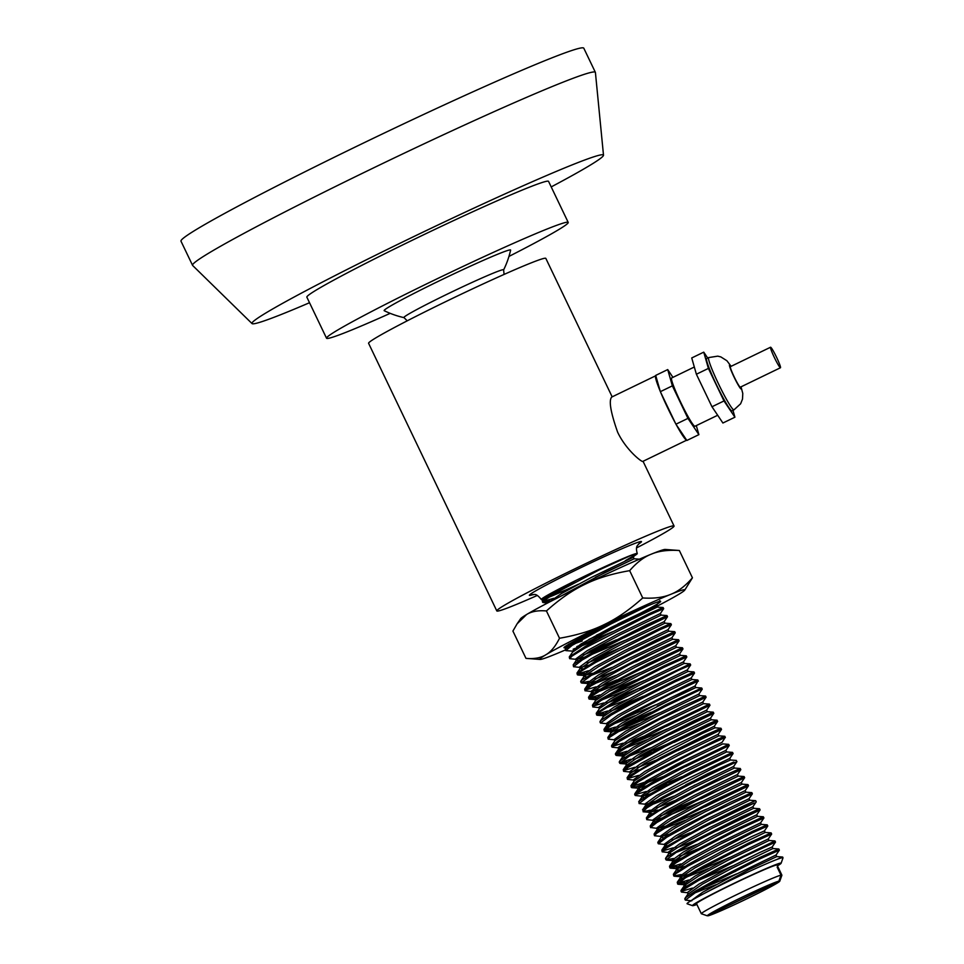 <?xml version="1.0" encoding="UTF-8"?>
<svg xmlns="http://www.w3.org/2000/svg" width="964" height="964" viewBox="0 0 964 964"><rect width="100%" height="100%" fill="white"/><g stroke="black" fill="none" stroke-linecap="round" stroke-linejoin="round"><path stroke-width="1.45" d="M776.659 357.487A11.387 1.036 64.2 0 0 770.549 347.233A11.387 1.036 64.2 0 0 774.574 357.933A11.387 1.036 64.2 0 0 780.466 367.742A11.387 1.036 64.2 0 0 776.659 357.487M780.466 367.742L740.316 387.179A11.387 1.036 -115.8 0 1 734.423 377.37A11.387 1.036 -115.8 0 1 730.387 366.669L770.549 347.233M733.99 409.845L731.977 410.809A29.028 2.627 -115.8 0 1 716.963 385.817A29.028 2.627 -115.8 0 1 706.684 358.548L708.685 357.572A29.028 2.627 64.2 0 0 718.975 384.865A29.028 2.627 64.2 0 0 733.99 409.845L740.629 403.771L742.497 399.108L742.786 393.445L741.039 386.817M707.709 358.042L703.744 352.149L691.73 357.957L696.382 374.237L711.974 406.76L722.904 423.015L734.917 417.207L732.953 410.339M696.382 374.237L708.395 368.417L723.988 400.952L734.917 417.207M703.744 352.149L708.395 368.417M711.974 406.76L723.988 400.952M717.686 415.255L694.972 426.245A26.799 2.434 -115.8 0 1 681.114 403.181A26.799 2.434 -115.8 0 1 671.619 377.996L694.321 367.007M672.932 377.358L667.715 369.586L655.701 375.406L660.352 391.673L672.366 385.853L687.947 418.388L698.888 434.644L696.297 425.594M667.715 369.586L672.366 385.853M660.352 391.673L675.933 424.196L686.874 440.464L698.888 434.644M675.933 424.196L687.947 418.388M582.22 640.964L575.014 643.566M570.206 645.121L565.555 646.254M617.249 624.768A53.598 2.326 154.4 0 0 660.557 601.331A53.598 2.326 154.4 0 0 611.297 622.467A53.598 2.326 154.4 0 0 563.976 647.603A53.598 2.326 154.4 0 0 564.253 647.82A53.598 2.326 154.4 0 0 566.531 647.278M517.078 623.865L520.608 618.719A80.398 3.494 -25.6 0 1 526.573 614.538A80.398 3.494 -25.6 0 1 584.943 584.329A80.398 3.494 154.4 0 1 651.399 554.119A80.398 3.494 -25.6 0 1 665.208 549.444L679.343 550.504C668.028 549.805 658.713 550.998 651.399 554.119C643.976 556.975 636.722 562.494 629.661 570.664C612.128 573.676 597.222 578.231 584.943 584.329C572.544 590.185 559.71 599.054 546.431 610.947C538.105 610.224 531.477 611.429 526.573 614.538L517.078 623.865L512.908 631.071L525.983 658.376C534.321 659.087 540.937 657.894 545.853 654.773A80.398 3.494 154.4 0 0 540.117 659.436A80.398 3.494 154.4 0 0 553.926 654.761A80.398 3.494 154.4 0 0 565.458 649.917M617.743 625.817A80.398 3.494 154.4 0 0 620.382 624.552A80.398 3.494 154.4 0 0 678.764 594.342A80.398 3.494 154.4 0 0 684.717 590.161A80.398 3.494 154.4 0 0 670.679 594.366A80.398 3.494 154.4 0 0 604.223 624.576A80.398 3.494 154.4 0 0 545.853 654.773C550.878 651.917 555.433 646.41 559.518 638.252L546.431 610.947M684.717 590.161L692.429 577.81C685.356 585.979 678.114 591.498 670.679 594.366C663.377 597.475 654.062 598.68 642.735 597.969L629.661 570.664M588.847 639.445A80.398 3.494 154.4 0 0 613.309 627.95M692.429 577.81L679.343 550.504M642.735 597.969C629.468 609.863 616.623 618.731 604.223 624.576C591.944 630.673 577.038 635.228 559.518 638.252M540.117 659.436L525.983 658.376M640.385 789.504L638.168 788.914L652.315 779.478L681.681 763.693L722.783 743.907L728.664 744.353L672.498 771.513L651.411 782.925L637.794 791.239L634.674 794.384M684.175 762.416L662.099 772.019M663.69 608.67L663.099 607.525L649.664 613.417L606.248 635.047L585.305 646.398L569.266 656.954L572.604 652.086L586.763 642.651L616.129 626.865L657.219 607.079L596.547 635.192M653.218 820.328L646.784 819.641L647.916 818.05L658.617 811.025L701.334 788.227L740.581 769.85L690.248 793.866M674.692 800.626L656.725 807.88M650.29 810.182L643.024 811.712L647.157 807.699L661.906 798.891L706.817 775.526L736.942 761.62L693.417 782.672M783.009 857.731L782.31 857.104L775.839 859.864A53.201 2.314 -25.6 0 1 783.009 857.731A53.201 2.314 -25.6 0 1 783.009 857.84L781.105 863.25A49.128 2.133 -25.6 0 1 777.454 865.877M779.37 850.115L778.804 848.983L760.03 857.418L715.143 880.096L696.008 890.76L685.729 897.58L684.802 898.99L685.344 900.123L695.659 892.423L714.384 881.927L759.439 859.093L779.37 850.164L776.032 855.02L732.736 875.902L702.816 892.158L691.248 900.593M691.778 900.81L685.344 900.123M687.91 892.76L681.488 892.086L684.789 888.832L698.599 880.433L743.148 857.116L775.514 842.078L774.936 840.933L720.65 867.118L699.153 878.674L684.789 887.326L680.958 890.989M681.897 891.182L692.526 888.061M735.833 871.215L728.808 874.348M775.514 842.078L772.164 846.982M771.128 832.908L748.799 843.006L703.527 866.094L685.681 876.228L677.355 882.181L677.632 884.036L685.428 877.855L702.816 867.913L748.136 844.729L771.658 834.065L771.116 832.896M678.041 883.132L688.67 880.011M684.994 882.626L677.632 884.036M767.802 825.979L767.224 824.835L752.607 831.293L708.757 853.2L688.2 864.419L673.39 874.264L673.776 875.987L675.68 873.758L687.73 866.142L752.125 832.908L767.802 825.979L764.452 830.884M681.138 874.577L673.776 875.987M677.282 866.528L669.884 867.841L675.523 863.141L691.429 853.827L736.641 830.474L763.946 817.93L763.163 816.821L737.364 828.727L692.068 852.043L675.668 861.563L669.522 866.226L669.896 867.889M670.329 867.034L680.958 863.913M763.946 817.93L760.596 822.834L717.3 843.717L687.392 859.96L675.824 868.419M760.09 809.881L759.524 808.736L741.678 816.725L696.972 839.258L666.702 857.116L665.521 858.743L666.064 859.888L677.126 851.73L696.201 841.102L741.111 818.388L759.969 810.025L716.553 830.968M697.828 848.923L679.861 856.177M673.426 858.478L666.064 859.888M756.234 801.831L755.692 800.698L754.824 800.939L744.762 805.398L702.527 826.269L665.991 846.754L661.822 850.128L662.196 851.802L665.967 848.272L680.247 839.668L701.684 828.124L744.389 806.964L754.39 803L712.697 822.919M662.617 850.947L673.246 847.814M693.972 840.873L676.017 848.127M668.63 852.525L662.208 851.839M751.836 792.661L730.507 802.289L685.308 825.28L667.1 835.559L657.809 842.657L658.352 843.789L666.811 837.198L707.492 815.11L752.378 793.818L751.836 792.649M690.116 832.824L672.149 840.078M664.786 844.476L658.352 843.789M747.98 784.612L714.023 800.433L669.799 823.678L656.665 831.775L654.11 834.029L654.496 835.74L656.749 833.245L669.293 825.401L689.814 814.206L733.712 792.251L747.678 786.335L704.985 806.82M660.93 836.427L654.496 835.74M657.062 828.377L650.616 827.498L656.821 822.521L695.526 801.18L744.666 777.695L744.1 776.538L719.132 787.962L673.812 811.242L656.99 820.942L650.242 825.979L650.616 827.654M744.666 777.695L701.129 798.77M740.81 769.646L740.231 768.489L723.313 776.044L678.813 798.421L647.7 816.641L646.398 817.918L646.784 819.641M667.076 812.049L693.562 800.783M678.536 808.676L660.581 815.93M685.85 784.684L733.773 762.042L707.576 773.755L662.497 797.12L647.218 806.169L642.53 809.881L643.337 810.7M645.627 805.386L644.964 804L656.544 795.577L686.452 779.322L729.76 758.415L733.098 753.571L732.532 752.39L690.248 772.417L648.531 794.89L639.108 801.325L639.072 803.542L648.23 796.529L666.377 786.275L711.589 763.259L733.098 753.571L682.536 777.767M686.392 785.817L670.836 792.577M645.506 804.229L639.072 803.542M641.638 796.18L635.216 795.493L637.855 792.721L650.893 784.66L695.068 761.427L729.242 745.497L728.664 744.353M635.625 794.601L646.254 791.48M655.508 787.913L681.994 776.635M666.968 784.527L649.013 791.793M729.242 745.497L685.705 766.573M725.386 737.436L724.783 736.291L717.782 739.219L655.568 770.429L638.349 780.298L630.962 785.732L631.36 787.443L638.144 781.9L654.881 772.236L700.201 748.956L725.241 737.448L722.036 742.34L683.404 760.837M631.769 786.552L651.652 779.864M663.124 776.478L636.276 786.817L631.348 787.443M721.53 729.399L720.952 728.254L704.937 735.363L660.665 757.584L628.733 776.153L627.118 777.683L627.492 779.394L628.902 777.574L640.132 770.32L659.858 759.427L704.407 737.014L721.168 729.7L677.993 750.474M627.913 778.502L638.542 775.381M633.938 780.081L627.504 779.394M717.674 721.349L716.662 720.313L707.672 724.229L666.317 744.57L628.48 765.573L623.25 769.646L623.624 771.308L628.383 767.115L665.461 746.425L707.347 725.759L716.987 721.518L715.107 722.892L674.137 742.425M624.057 770.453L634.686 767.332M655.399 760.379L637.445 767.645M630.07 772.031L623.636 771.345M713.818 713.3L713.24 712.155L693.899 720.855L648.929 743.618L629.986 754.197L620.033 760.885L619.25 762.163L619.78 763.295L629.661 755.86L648.169 745.449L693.285 722.542L713.794 713.348L670.281 734.387M620.189 762.404L630.83 759.283M640.084 755.716L666.57 744.437M651.544 752.33L633.589 759.596M627.154 761.897L619.792 763.295M709.408 704.118L654.387 730.664L633.035 742.159L618.948 750.691L615.406 754.149M616.345 754.354L626.974 751.233M623.298 753.848L615.924 755.246L618.972 752.185L632.505 743.907L676.921 720.614L709.95 705.286L666.413 726.338M705.564 696.08L682.633 706.479L637.325 729.615L619.719 739.653L611.525 746.064L612.068 747.196L619.478 741.268L659.328 719.481L706.094 697.237L705.564 696.068M612.489 746.305L623.118 743.184M643.844 736.231L625.877 743.497M618.502 747.883L612.068 747.208M607.838 737.436L611.176 732.568L625.335 723.121L683.38 693.128L695.791 687.561L701.672 688.007L665.907 704.756L622.117 727.892L609.79 735.64L607.838 737.436L608.212 739.159L609.935 737.086L621.672 729.603L665.088 706.576L699.346 690.224L702.25 689.152L698.9 694.056M614.658 739.834L608.224 739.147M698.394 681.102L697.526 680.018L689.091 683.657L625.913 715.541L609.754 724.964L603.97 729.399L604.356 731.11L609.634 726.531L625.274 717.337L670.438 693.96L697.888 681.211L695.044 686.006L651.748 706.889L621.84 723.133L610.272 731.592M604.777 730.206L615.406 727.085M624.648 723.518L651.146 712.251M636.12 720.132L618.165 727.398M611.73 729.7L604.356 731.11M694.526 673.053L693.96 671.908L675.559 680.162L630.745 702.792L611.477 713.505L600.982 720.421L599.97 721.916L600.5 723.06L611.116 715.168L629.974 704.624L674.981 681.837L694.526 673.089L691.188 677.957L647.892 698.84L617.972 715.083L606.404 723.506L607.067 724.892M654.845 702.19L647.832 705.335M606.946 723.735L600.512 723.048M690.128 663.871L636.264 689.802L614.695 701.394L596.258 713.3L596.644 715.011L600.126 711.637L614.128 703.154L678.355 670.354L690.67 665.003L687.332 669.908M597.065 714.107L607.694 710.986M616.948 707.419L643.434 696.153M628.408 704.045L610.453 711.299M604.006 713.601L596.644 715.011M686.826 656.954L686.248 655.809L664.353 665.75L619.105 688.802L601.114 698.984L592.559 705.033L592.788 706.961L600.849 700.611L618.394 690.61L663.702 667.462L686.826 656.954L683.476 661.858L640.18 682.741L610.272 698.984L598.68 707.407L599.355 708.793M593.197 706.058L603.838 702.937M613.092 699.37L639.566 688.103M647.133 686.091L640.12 689.236M624.564 695.984L606.597 703.25M599.222 707.636L592.788 706.961M594.101 692.911L591.896 692.333L606.043 682.886L635.421 667.1L676.499 647.314L682.391 647.76L647.772 663.943L603.705 687.151L590.872 695.116L588.558 697.201L588.932 698.912L590.98 696.586L603.223 688.874L623.563 677.74L667.63 655.677L682.958 648.941L632.396 673.137M589.341 698.02L599.982 694.887M609.236 691.321L635.722 680.054M643.277 678.041L636.264 681.187M596.294 697.502L588.932 698.912M591.51 691.549L585.052 690.73L590.908 685.922L629.251 664.726L679.114 640.855L678.536 639.71L652.941 651.447L607.633 674.752L591.065 684.344L584.69 689.152L585.052 690.814M585.497 689.959L596.126 686.838M616.84 679.897L598.885 687.151M679.114 640.855L635.565 661.943M586.389 676.824L584.184 676.234L598.367 666.775L627.745 650.989L668.799 631.215L674.679 631.661L657.207 639.469L612.574 661.955L581.967 679.957L580.677 681.681L581.22 682.813L592.595 674.475L611.803 663.786L656.641 641.132L675.246 632.842L624.696 657.038M612.984 671.848L595.029 679.102M588.582 681.403L581.232 682.813M671.402 624.768L670.848 623.624L670.076 623.829L660.22 628.191L618.153 648.953L596.355 660.617L576.978 673.053L577.352 674.728L581.316 671.077L595.776 662.389L659.858 629.745L671.39 624.768L668.04 629.661M577.785 673.872L588.402 670.751M584.726 673.354L577.364 674.764M667.004 615.586L646.061 625.021L600.897 647.977L582.533 658.316L573.447 664.618L573.508 666.714L582.244 659.954L600.174 649.796L645.422 626.733L667.534 616.743L623.997 637.794M593.812 659.123L620.286 647.856M605.272 655.749L587.317 663.003M579.942 667.401L573.508 666.714M569.266 656.954L569.652 658.665L572.062 656.062L584.799 648.133L649.206 615.02L663.678 608.67L660.328 613.562M589.956 651.074L616.43 639.807M601.416 647.7L583.461 654.954M576.086 659.352L569.652 658.665M608.911 623.612L572.399 643.711L565.41 648.905L565.784 650.58M576.834 646.603L612.574 631.757M597.559 639.65L573.17 649.206M573.447 651.206L565.796 650.616L572.218 645.302L611.152 623.877L647.398 606.007M573.399 586.895L550.299 596.246M557.987 597.68L604.633 572.676L634.107 558.783L595.463 577.303M548.552 602.524L561.626 593.475L591.462 577.376L633.348 557.204L634.107 558.783M570.965 644.627L568.579 644.362M576.797 641.048L571.375 642.759M572.23 651.303L580.798 644.121L610.995 627.528L656.484 605.513L617.84 624.009M578.677 660.726L576.46 660.135L590.643 650.676L620.021 634.89L661.087 615.116L666.968 615.562L667.534 616.707L664.196 621.611L620.9 642.494L590.98 658.737L579.4 667.16L580.159 668.751L594.451 658.761L623.804 642.976L664.955 623.178L626.323 641.687M624.756 640.457L591.595 654.52M584.497 657.147L577.303 659.256M576.207 660.497L575.544 659.123L587.124 650.7L617.044 634.445L660.34 613.538L661.099 615.116M582.533 668.763L580.159 668.751M588.365 665.196L581.159 667.305M611.971 667.389L590.727 675.583M668.799 631.215L630.179 649.736M592.209 673.246L585.015 675.354M584.015 676.8L583.256 675.21L594.836 666.787L624.756 650.543L668.052 629.637L668.811 631.215M629.42 648.145L628.612 648.507M615.827 675.427L594.583 683.645M590.245 684.862L587.871 684.85M584.69 689.152L588.028 684.295L602.163 674.86L631.528 659.075L672.667 639.277L634.035 657.785M596.077 681.295L588.871 683.404M587.775 684.645L587.112 683.259L598.692 674.836L628.612 658.593L671.908 637.698L675.246 632.842M619.683 683.488L598.439 691.682M676.499 647.314L637.891 665.835M640.18 672.655L607.019 686.705M599.933 689.344L592.727 691.441M590.992 691.345L602.56 682.886L632.468 666.642L675.764 645.735L679.102 640.891M623.539 691.525L602.295 699.731M592.402 705.25L595.74 700.382L609.923 690.923L639.301 675.137L680.391 655.375L641.735 673.884M644.048 680.705L610.887 694.755M595.487 700.744L594.824 699.358L606.404 690.935L636.324 674.692L679.62 653.785L680.379 655.375M627.395 699.575L606.151 707.781M596.258 713.3L599.596 708.432L613.731 698.996L643.096 683.211L684.235 663.425L645.603 681.934M600.126 721.337L603.464 716.469L617.647 707.022L647.025 691.224L688.103 671.474L649.459 689.983M603.211 716.842L602.536 715.457L614.128 707.034L644.036 690.79L687.332 669.884L688.091 671.474M635.107 715.674L613.863 723.88M609.525 725.109L607.151 725.097M603.97 729.399L607.308 724.53L621.443 715.095L650.796 699.322L691.935 679.512L697.816 679.957M655.616 704.853L622.443 718.903M638.963 723.723L617.719 731.929M695.044 685.982L695.803 687.561L657.171 706.082M659.472 712.902L626.299 726.952M619.213 729.579L612.007 731.688M611.682 745.485L615.02 740.629L629.191 731.182L658.557 715.396L699.647 695.61L705.528 696.056M614.779 740.991L614.116 739.605L625.684 731.182L655.604 714.939L698.9 694.032L699.659 695.61L661.015 714.131M646.675 739.822L625.431 748.028M621.093 749.257L618.888 748.679L633.023 739.243L662.389 723.458L703.515 703.672L664.883 722.181M667.184 729.001L634.011 743.051M618.731 749.245L617.972 747.654L629.552 739.231L659.46 722.976L702.768 702.081L706.094 697.237M650.531 747.871L629.287 756.077M624.949 757.306L622.744 756.716L636.927 747.257L666.317 731.471L707.359 711.709L713.24 712.155M622.587 757.294L621.828 755.704L633.408 747.281L663.316 731.037L706.612 710.131L707.371 711.709M711.227 719.759L710.48 718.18L667.172 739.075L637.264 755.33L625.684 763.753L626.443 765.344L640.723 755.342L670.076 739.569L711.215 719.759L717.096 720.204M629.552 771.839L630.299 773.381L644.627 763.368L702.672 733.363L715.071 727.808L720.952 728.254M638.493 769.826L631.287 771.935M629.528 771.803L641.12 763.38L671.028 747.124L714.324 726.229L717.662 721.385M630.962 785.732L634.3 780.876L648.459 771.429L677.825 755.643L718.927 735.845L724.82 736.291M634.059 781.238L633.396 779.852L644.964 771.429L674.884 755.174L718.192 734.279L721.518 729.435M679.548 752.788L678.752 753.149M646.205 785.925L637.782 788.13L646.35 780.961L676.547 764.368L722.036 742.34M644.229 797.553L642.024 796.963L656.207 787.504L685.585 771.718L726.639 751.944L732.532 752.39M650.061 793.975L642.855 796.083M641.771 797.336L641.108 795.951L652.688 787.528L682.596 771.272L725.892 750.378L726.651 751.944M673.667 796.168L653.773 803.928L645.723 805.579L660.003 795.589L718.047 765.585L730.495 759.994L736.376 760.439M661.003 799.397L646.711 804.133M729.76 758.415L730.507 760.006M651.953 813.652L649.579 813.628M646.398 817.918L649.736 813.062L663.919 803.602L693.297 787.817L734.351 768.043L740.231 768.489M657.773 810.073L650.567 812.182M648.832 812.086L660.4 803.615L690.308 787.371L733.604 766.464L734.375 768.055M694.972 784.985L694.176 785.335M655.797 821.702L653.58 821.123L667.727 811.676L697.093 795.903L738.231 776.104L737.472 774.514L740.798 769.67M701.888 801.433L668.727 815.496M661.629 818.123L654.423 820.231M653.339 821.473L652.676 820.087L664.256 811.676L694.164 795.421L737.472 774.514M685.235 820.316L664.003 828.522M659.665 829.739L657.448 829.161L671.595 819.713L700.973 803.928L742.087 784.154L741.328 782.563L744.654 777.719M706.552 809.121L672.583 823.545M665.485 826.172L658.279 828.281M656.544 828.172L668.112 819.713L698.02 803.47L741.328 782.563M663.509 837.8L661.304 837.21L675.487 827.751L704.865 811.965L745.943 792.203L745.184 790.613L701.876 811.519L671.968 827.763L660.388 836.186L661.051 837.571M669.341 834.221L662.135 836.33M667.377 845.838L665.16 845.259L679.283 835.836L708.648 820.051L749.775 800.241L755.656 800.686M665.003 845.826L664.244 844.235L675.824 835.812L705.744 819.569L749.04 798.674L752.378 793.818M696.803 844.452L675.571 852.658M671.233 853.887L669.016 853.309L683.199 843.849L712.589 828.052L753.655 808.302L715.011 826.811M668.763 853.67L668.1 852.284L679.68 843.861L709.588 827.618L752.896 806.711L753.655 808.302M757.511 816.351L756.752 814.761L713.456 835.668L683.536 851.911L671.956 860.334L672.715 861.924L687.007 851.923L716.36 836.149L757.511 816.351L718.867 834.86M680.921 858.358L673.703 860.478M678.945 869.986L676.571 869.974M673.39 874.264L676.728 869.408L690.887 859.96L720.265 844.175L761.367 824.401L722.735 842.91M684.765 866.407L677.572 868.516M721.964 841.319L721.168 841.68M708.371 868.6L687.139 876.806M682.801 878.035L680.427 878.023L679.668 876.433L691.248 868.01L721.168 851.766L751.607 836.619L764.464 830.86L765.223 832.45M677.246 882.313L680.584 877.457L694.755 867.998L724.133 852.212L765.223 832.438L726.579 850.959M729.676 857.418L695.719 871.83M688.621 874.469L681.415 876.565M686.657 886.085L684.44 885.506L698.575 876.071L727.941 860.286L769.079 840.5L730.447 859.008M732.736 865.829L699.575 879.879M684.187 885.868L683.524 884.482L695.104 876.059L725.024 859.816L768.32 838.909L771.658 834.065M716.083 884.699L694.851 892.905M688.139 894.122L702.491 884.084L731.869 868.299L772.935 848.537L734.291 867.058M736.592 873.878L703.431 887.928M688.043 893.917L687.38 892.531L698.96 884.109L728.88 867.865L759.319 852.718L772.176 846.958L772.935 848.549L778.804 848.983M655.797 375.743A35.728 3.241 64.2 0 0 655.713 375.767A35.728 3.241 64.2 0 0 660.256 391.336M660.677 392.348A35.728 3.241 64.2 0 0 675.607 423.521M676.162 424.546A35.728 3.241 64.2 0 0 686.645 440.126M686.681 440.174L642.795 461.419C641.928 462.322 626.046 450.055 617.623 432.173C610.658 412.363 608.67 400.675 611.658 397.096L655.713 375.767M542.274 600.608L544.298 597.692L547.612 595.378L576.267 580.268L544.021 598.969L542.274 600.608L542.66 602.319L544.19 600.403L555.613 593.053L598.837 570.098L631.01 555.421L634.89 554.312L634.686 555.071L625.347 560.662M616.827 561.253A53.201 2.314 -25.6 0 1 636.975 553.432A53.201 2.314 -25.6 0 1 637.264 553.529A53.201 2.314 -25.6 0 1 634.228 555.927M578.316 584.256A53.201 2.314 -25.6 0 1 548.576 597.331M543.949 599.03A53.201 2.314 -25.6 0 1 541.31 599.5A53.201 2.314 -25.6 0 1 576.267 580.268A53.201 2.314 -25.6 0 1 616.803 561.265M550.022 600.921L542.66 602.319M775.839 859.864L775.815 859.864A53.201 2.314 -25.6 0 0 720.433 885.253A53.201 2.314 -25.6 0 0 687.139 903.774L692.562 905.678A49.128 2.133 -25.6 0 1 731.857 884.386A49.128 2.133 -25.6 0 1 781.105 863.25M702.491 894.387L748.654 869.817L776.767 856.586L782.66 857.032M543.069 601.428L553.697 598.307M537.322 595.439A98.268 4.266 -25.6 0 1 496.809 610.923A98.268 4.266 -25.6 0 1 575.556 568.483A98.268 4.266 -25.6 0 1 674.053 526.007A98.268 4.266 -25.6 0 1 636.601 547.877M697.478 905.714A44.669 1.94 -25.6 0 1 697.478 905.69L701.322 913.727L707.275 915.8L778.9 881.132L780.997 875.155L777.141 867.106A44.669 1.94 -25.6 0 1 778.032 867.094A44.669 1.94 -25.6 0 1 778.044 867.106L781.9 875.155L779.804 881.132L707.66 915.619M778.044 867.106L777.309 867.467M697.478 905.69A44.669 1.94 -25.6 0 1 697.466 905.678L696.514 903.678A44.669 1.94 -25.6 0 1 732.303 884.386A44.669 1.94 -25.6 0 1 777.068 865.082L778.032 867.094M701.322 913.727A44.669 1.94 -25.6 0 1 737.123 894.447A44.669 1.94 -25.6 0 1 780.997 875.155M781.9 875.155A44.669 1.94 -25.6 0 1 781.888 875.24L779.792 881.18A40.199 1.747 -25.6 0 1 779.792 881.18A40.199 1.747 -25.6 0 1 747.16 898.665A40.199 1.747 -25.6 0 1 708.179 915.8M496.809 610.923L368.585 343.305A98.268 4.266 -25.6 0 1 447.332 300.864A98.268 4.266 -25.6 0 1 545.829 258.388L612.164 396.843M503.341 269.667A55.297 2.398 -25.6 0 1 503.618 269.92L503.618 269.92A89.339 89.339 0 0 0 510.619 250.134A70.119 3.049 -25.6 0 0 440.331 280.331A70.119 3.049 -25.6 0 0 384.226 310.697A89.339 89.339 0 0 0 404.024 317.638L404.024 317.638A55.297 2.398 -25.6 0 1 448.212 293.671A55.297 2.398 -25.6 0 1 503.341 269.667M390.179 313.348A133.996 5.82 -25.6 0 1 326.531 338.219A133.996 5.82 -25.6 0 1 433.908 280.343A133.996 5.82 -25.6 0 1 568.218 222.419A133.996 5.82 -25.6 0 1 508.944 256.436M326.531 338.219L306.865 297.177A133.996 5.82 -25.6 0 1 414.243 239.301A133.996 5.82 -25.6 0 1 548.552 181.377L568.218 222.419M309.516 302.72A194.885 8.471 -25.6 0 1 252.038 323.591A194.885 8.471 -25.6 0 1 408.121 239.313A194.885 8.471 -25.6 0 1 603.5 155.192A194.885 8.471 -25.6 0 1 551.203 186.92M252.038 323.591L192.643 265.474A223.335 9.7 -25.6 0 1 192.559 265.341A223.335 9.7 -25.6 0 1 371.514 168.881A223.335 9.7 -25.6 0 1 595.378 72.348A223.335 9.7 -25.6 0 1 595.415 72.493L603.5 155.192M192.559 265.341L180.991 241.193A223.335 9.7 -25.6 0 1 359.946 144.745A223.335 9.7 -25.6 0 1 583.798 48.2L595.378 72.348M707.275 915.8A40.199 1.747 -25.6 0 1 739.496 898.472A40.199 1.747 -25.6 0 1 778.9 881.132M696.888 904.485A49.128 2.133 -25.6 0 1 692.562 905.678M740.882 386.901A13.4 1.217 -115.8 0 1 738.316 385.178A13.4 1.217 -115.8 0 1 730.724 369.477A13.4 1.217 -115.8 0 1 730.965 366.392M638.566 544.021A62.13 2.699 154.4 0 0 641.132 541.503A62.13 2.699 154.4 0 0 572.182 571.893A62.13 2.699 154.4 0 0 533.092 594.559M708.685 357.572L717.746 356.15L720.819 356.897L726.904 360.741L731.122 366.32M681.476 892.062L680.946 890.941M748.522 785.732L747.98 784.6M635.216 795.493L634.661 794.36M709.962 705.25L709.42 704.118M615.924 755.246L615.381 754.113M702.25 689.152L701.708 688.019M690.682 665.003L690.14 663.871M682.97 648.905L682.428 647.772M675.258 632.806L674.716 631.673M664.955 623.178L664.196 621.587M672.667 639.277L671.908 637.686M676.523 647.314L675.764 645.735M591.727 692.899L590.968 691.309M684.235 663.425L683.476 661.834M691.947 679.512L691.188 677.933M610.923 732.941L610.26 731.556M703.527 703.66L702.756 702.081M715.083 727.808L714.336 726.229M718.939 735.845L718.192 734.279M649.483 813.435L648.82 812.049M657.291 829.727L656.532 828.136M749.799 800.241L749.04 798.662M761.367 824.401L760.608 822.81M676.475 869.769L675.812 868.383M769.079 840.5L768.32 838.909M547.793 602.91L543.214 602.56M633.336 557.228L635.131 554.625M656.484 605.513L659.822 600.644M583.786 675.451L577.906 675.005M587.666 683.5L581.774 683.054M595.366 699.599L589.486 699.153M679.62 653.809L682.958 648.941M603.066 715.698L597.186 715.252M610.79 731.784L604.898 731.339M622.358 755.933L616.478 755.487M706.612 710.155L709.95 705.286M626.226 763.982L620.346 763.536M710.468 718.192L713.806 713.336M637.782 788.13L631.902 787.684M725.892 750.39L729.23 745.534M649.35 812.278L643.458 811.833M733.604 766.488L736.942 761.62M745.172 790.637L748.51 785.768M752.884 806.735L756.222 801.867M672.498 860.575L666.618 860.129M756.752 814.785L760.09 809.917M676.342 868.612L670.462 868.166M680.21 876.674L674.33 876.228M684.066 884.711L678.186 884.265M776.791 856.586L776.032 855.008M639.976 559.228L634.095 558.783M565.41 648.905L568.748 644.048M663.099 607.525L657.219 607.079M573.122 665.003L576.46 660.135M670.824 623.612L664.931 623.166M576.978 673.053L580.316 668.197M580.846 681.09L584.184 676.234M678.536 639.71L672.655 639.265M588.558 697.201L591.896 692.333M686.248 655.809L680.367 655.363M690.104 663.859L684.223 663.413M693.96 671.908L688.079 671.462M709.384 704.106L703.503 703.66M615.55 753.547L618.888 748.679M619.406 761.584L622.744 756.716M623.25 769.646L626.588 764.777M627.118 777.683L630.456 772.815M634.83 793.782L638.168 788.914M638.686 801.831L642.024 796.963M642.53 809.881L645.868 805.024M744.1 776.538L738.207 776.092M650.242 825.979L653.58 821.123M747.944 784.588L742.063 784.142M654.11 834.029L657.448 829.161M751.812 792.637L745.931 792.191M657.966 842.078L661.304 837.21M661.822 850.128L665.16 845.259M759.524 808.736L753.631 808.29M665.678 858.165L669.016 853.309M763.38 816.785L757.487 816.339M669.522 866.226L672.86 861.358M767.224 824.835L761.343 824.389M771.092 832.884L765.211 832.438M774.936 840.933L769.055 840.488M681.102 890.375L684.44 885.506M684.958 898.412L688.296 893.544M637.264 553.529C634.987 545.395 638.264 545.419 638.999 543.6M532.477 594.631C533.369 595.583 535.056 591.583 541.31 599.5M504.088 274.427L503.618 269.92M404.024 317.638L407.242 320.819M674.053 526.007L643.048 461.298"/></g></svg>
